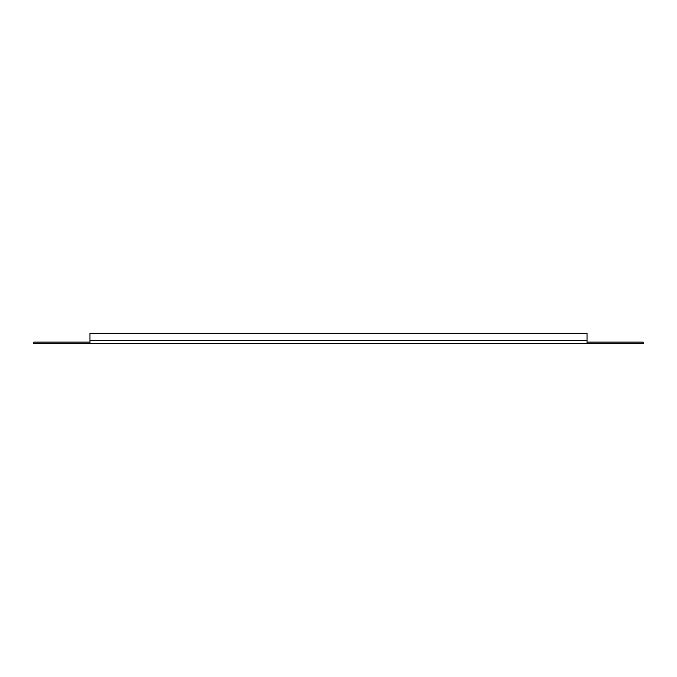 <?xml version="1.0" encoding="UTF-8"?>
<svg xmlns="http://www.w3.org/2000/svg" width="677" height="677" viewBox="0 0 677 677"><rect width="100%" height="100%" fill="white"/><g stroke="black" fill="none" stroke-linecap="round" stroke-linejoin="round"><path stroke-width="1.02" d="M89.973 343.713L89.973 342.105L33.85 342.105L33.85 343.713L643.15 343.713L643.15 342.105L587.027 342.105L587.027 343.713M89.973 342.105L89.973 333.287L587.027 333.287L587.027 342.105M587.027 340.506L89.973 340.506"/></g></svg>
